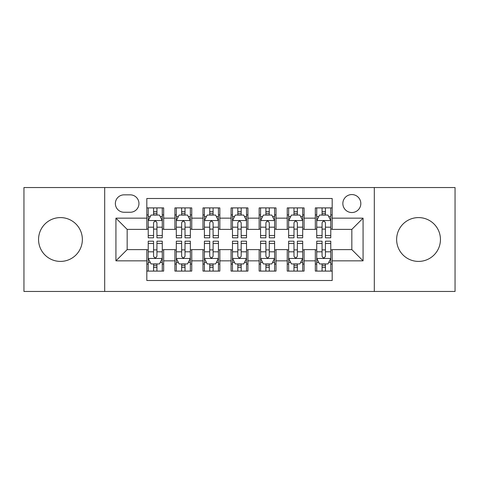 <?xml version="1.0" encoding="UTF-8"?>
<svg xmlns="http://www.w3.org/2000/svg" width="479" height="479" viewBox="0 0 479 479"><rect width="100%" height="100%" fill="white"/><g stroke="black" fill="none" stroke-linecap="round" stroke-linejoin="round"><path stroke-width="0.72" d="M418.538 217.592A21.908 21.908 0 0 0 396.636 239.5A21.908 21.908 0 0 0 418.538 261.408A21.908 21.908 0 0 0 440.446 239.5A21.908 21.908 0 0 0 418.538 217.592M60.462 217.592A21.908 21.908 0 0 0 38.554 239.5A21.908 21.908 0 0 0 60.462 261.408A21.908 21.908 0 0 0 82.364 239.5A21.908 21.908 0 0 0 60.462 217.592M351.837 194.564A8.987 8.987 0 0 0 342.85 203.551A8.987 8.987 0 0 0 351.837 212.538A8.987 8.987 0 0 0 360.825 203.551A8.987 8.987 0 0 0 351.837 194.564M374.309 291.46L455.05 291.46L455.05 187.54L374.309 187.54L374.309 291.46L104.691 291.46L104.691 187.54L23.95 187.54L23.95 291.46L104.691 291.46M332.181 207.904L315.326 207.904L315.326 218.155L304.093 218.155L304.093 229.387L315.326 229.387L315.326 218.155M304.093 218.155L304.093 207.904L287.244 207.904L287.244 218.155L276.012 218.155L276.012 229.387L287.244 229.387L287.244 218.155M276.012 218.155L276.012 207.904L259.157 207.904L259.157 218.155L247.924 218.155L247.924 229.387L259.157 229.387L259.157 218.155M247.924 218.155L247.924 207.904L231.076 207.904L231.076 218.155L219.843 218.155L219.843 229.387L231.076 229.387L231.076 218.155M219.843 218.155L219.843 207.904L202.988 207.904L202.988 218.155L191.756 218.155L191.756 229.387L202.988 229.387L202.988 218.155M191.756 218.155L191.756 207.904L174.907 207.904L174.907 229.387L163.674 229.387L163.674 207.904L146.819 207.904M146.819 271.096L163.674 271.096L163.674 249.613L174.907 249.613L174.907 271.096L191.756 271.096L191.756 249.613L202.988 249.613L202.988 260.845L191.756 260.845M202.988 260.845L202.988 271.096L219.843 271.096L219.843 249.613L231.076 249.613L231.076 260.845L219.843 260.845M231.076 260.845L231.076 271.096L247.924 271.096L247.924 249.613L259.157 249.613L259.157 260.845L247.924 260.845M259.157 260.845L259.157 271.096L276.012 271.096L276.012 249.613L287.244 249.613L287.244 260.845L276.012 260.845M287.244 260.845L287.244 271.096L304.093 271.096L304.093 249.613L315.326 249.613L315.326 260.845L304.093 260.845M124.073 212.257L130.252 212.257A8.706 8.706 0 0 0 138.958 203.551A8.706 8.706 0 0 0 130.252 194.845L124.073 194.845A8.706 8.706 0 0 0 115.367 203.551A8.706 8.706 0 0 0 124.073 212.257M374.309 187.54L104.691 187.54M332.181 218.155L332.181 198.498L146.819 198.498L146.819 229.387L127.163 229.387L127.163 249.613L146.819 249.613L146.819 280.502L332.181 280.502L332.181 249.613L351.837 249.613L351.837 229.387L332.181 229.387L332.181 218.155L363.07 218.155L363.07 260.845L332.181 260.845M146.819 260.845L115.93 260.845L115.93 218.155L146.819 218.155M315.326 260.845L315.326 271.096L332.181 271.096M146.819 214.927L148.227 214.927M153.561 214.927L156.932 214.927M162.267 214.927L163.674 214.927M146.819 229.106L148.227 229.106M153.561 229.106L156.932 229.106M162.267 229.106L163.674 229.106M146.819 249.894L148.227 249.894M153.561 249.894L156.932 249.894M162.267 249.894L163.674 249.894M146.819 264.073L148.227 264.073M153.561 264.073L156.932 264.073M162.267 264.073L163.674 264.073M174.907 229.106L176.308 229.106M181.643 229.106L185.014 229.106M190.355 229.106L191.756 229.106M174.907 214.927L176.308 214.927M181.643 214.927L185.014 214.927M190.355 214.927L191.756 214.927M174.907 249.894L176.308 249.894M181.643 249.894L185.014 249.894M190.355 249.894L191.756 249.894M174.907 264.073L176.308 264.073M181.643 264.073L185.014 264.073M190.355 264.073L191.756 264.073M202.988 249.894L204.395 249.894M209.73 249.894L213.101 249.894M218.436 249.894L219.843 249.894M202.988 264.073L204.395 264.073M209.73 264.073L213.101 264.073M218.436 264.073L219.843 264.073M202.988 214.927L204.395 214.927M209.73 214.927L213.101 214.927M218.436 214.927L219.843 214.927M202.988 229.106L204.395 229.106M209.73 229.106L213.101 229.106M218.436 229.106L219.843 229.106M231.076 249.894L232.477 249.894M237.818 249.894L241.182 249.894M246.523 249.894L247.924 249.894M231.076 264.073L232.477 264.073M237.818 264.073L241.182 264.073M246.523 264.073L247.924 264.073M231.076 214.927L232.477 214.927M237.818 214.927L241.182 214.927M246.523 214.927L247.924 214.927M231.076 229.106L232.477 229.106M237.818 229.106L241.182 229.106M246.523 229.106L247.924 229.106M259.157 249.894L260.564 249.894M265.899 249.894L269.27 249.894M274.605 249.894L276.012 249.894M259.157 264.073L260.564 264.073M265.899 264.073L269.27 264.073M274.605 264.073L276.012 264.073M259.157 214.927L260.564 214.927M265.899 214.927L269.27 214.927M274.605 214.927L276.012 214.927M259.157 229.106L260.564 229.106M265.899 229.106L269.27 229.106M274.605 229.106L276.012 229.106M287.244 249.894L288.645 249.894M293.986 249.894L297.357 249.894M302.692 249.894L304.093 249.894M287.244 264.073L288.645 264.073M293.986 264.073L297.357 264.073M302.692 264.073L304.093 264.073M287.244 214.927L288.645 214.927M293.986 214.927L297.357 214.927M302.692 214.927L304.093 214.927M287.244 229.106L288.645 229.106M293.986 229.106L297.357 229.106M302.692 229.106L304.093 229.106M315.326 249.894L316.733 249.894M322.068 249.894L325.439 249.894M330.773 249.894L332.181 249.894M315.326 264.073L316.733 264.073M322.068 264.073L325.439 264.073M330.773 264.073L332.181 264.073M315.326 214.927L316.733 214.927M322.068 214.927L325.439 214.927M330.773 214.927L332.181 214.927M315.326 229.106L316.733 229.106M322.068 229.106L325.439 229.106M330.773 229.106L332.181 229.106M127.163 229.387L115.93 218.155M127.163 249.613L115.93 260.845M363.07 218.155L351.837 229.387M363.07 260.845L351.837 249.613M156.932 211.556L153.561 211.556M162.267 235.524L156.932 235.524L156.932 237.818L162.267 237.818L162.267 220.681L159.459 215.065L151.035 215.065L148.227 220.681L148.227 237.818L153.561 237.818L153.561 235.524L148.227 235.524M148.227 220.681L148.227 207.904M162.267 220.681L162.267 207.904M153.561 215.065L153.561 207.904M156.932 207.904L156.932 215.065M156.932 235.524L156.932 222.789C155.807 220.627 154.687 220.627 153.561 222.789L153.561 235.524M153.561 267.444L156.932 267.444M148.227 243.476L153.561 243.476L153.561 241.182L148.227 241.182L148.227 258.319L151.035 263.935L159.459 263.935L162.267 258.319L162.267 241.182L156.932 241.182L156.932 243.476L162.267 243.476M162.267 258.319L162.267 271.096M148.227 258.319L148.227 271.096M156.932 263.935L156.932 271.096M153.561 271.096L153.561 263.935M153.561 243.476L153.561 256.211C154.681 258.373 155.807 258.373 156.932 256.211L156.932 243.476M185.014 211.556L181.643 211.556M190.355 235.524L185.014 235.524L185.014 237.818L190.355 237.818L190.355 220.681L187.54 215.065L179.116 215.065L176.308 220.681L176.308 237.818L181.643 237.818L181.643 235.524L176.308 235.524M176.308 220.681L176.308 207.904M190.355 220.681L190.355 207.904M181.643 215.065L181.643 207.904M185.014 207.904L185.014 215.065M185.014 235.524L185.014 222.789C183.894 220.627 182.768 220.627 181.643 222.789L181.643 235.524M213.101 211.556L209.73 211.556M218.436 235.524L213.101 235.524L213.101 237.818L218.436 237.818L218.436 220.681L215.628 215.065L207.203 215.065L204.395 220.681L204.395 237.818L209.73 237.818L209.73 235.524L204.395 235.524M204.395 220.681L204.395 207.904M218.436 220.681L218.436 207.904M209.73 215.065L209.73 207.904M213.101 207.904L213.101 215.065M213.101 235.524L213.101 222.789C211.981 220.627 210.856 220.627 209.73 222.789L209.73 235.524M241.182 211.556L237.818 211.556M246.523 235.524L241.182 235.524L241.182 237.818L246.523 237.818L246.523 220.681L243.715 215.065L235.285 215.065L232.477 220.681L232.477 237.818L237.818 237.818L237.818 235.524L232.477 235.524M232.477 220.681L232.477 207.904M246.523 220.681L246.523 207.904M237.818 215.065L237.818 207.904M241.182 207.904L241.182 215.065M241.182 235.524L241.182 222.789C240.063 220.627 238.937 220.627 237.818 222.789L237.818 235.524M269.27 211.556L265.899 211.556M274.605 235.524L269.27 235.524L269.27 237.818L274.605 237.818L274.605 220.681L271.797 215.065L263.372 215.065L260.564 220.681L260.564 237.818L265.899 237.818L265.899 235.524L260.564 235.524M260.564 220.681L260.564 207.904M274.605 220.681L274.605 207.904M265.899 215.065L265.899 207.904M269.27 207.904L269.27 215.065M269.27 235.524L269.27 222.789C268.15 220.627 267.025 220.627 265.899 222.789L265.899 235.524M181.643 267.444L185.014 267.444M176.308 243.476L181.643 243.476L181.643 241.182L176.308 241.182L176.308 258.319L179.116 263.935L187.54 263.935L190.355 258.319L190.355 241.182L185.014 241.182L185.014 243.476L190.355 243.476M190.355 258.319L190.355 271.096M176.308 258.319L176.308 271.096M185.014 263.935L185.014 271.096M181.643 271.096L181.643 263.935M181.643 243.476L181.643 256.211C182.768 258.373 183.888 258.373 185.014 256.211L185.014 243.476M209.73 267.444L213.101 267.444M204.395 243.476L209.73 243.476L209.73 241.182L204.395 241.182L204.395 258.319L207.203 263.935L215.628 263.935L218.436 258.319L218.436 241.182L213.101 241.182L213.101 243.476L218.436 243.476M218.436 258.319L218.436 271.096M204.395 258.319L204.395 271.096M213.101 263.935L213.101 271.096M209.73 271.096L209.73 263.935M209.73 243.476L209.73 256.211C210.85 258.373 211.975 258.373 213.101 256.211L213.101 243.476M237.818 267.444L241.182 267.444M232.477 243.476L237.818 243.476L237.818 241.182L232.477 241.182L232.477 258.319L235.285 263.935L243.715 263.935L246.523 258.319L246.523 241.182L241.182 241.182L241.182 243.476L246.523 243.476M246.523 258.319L246.523 271.096M232.477 258.319L232.477 271.096M241.182 263.935L241.182 271.096M237.818 271.096L237.818 263.935M237.818 243.476L237.818 256.211C238.937 258.373 240.063 258.373 241.182 256.211L241.182 243.476M265.899 267.444L269.27 267.444M260.564 243.476L265.899 243.476L265.899 241.182L260.564 241.182L260.564 258.319L263.372 263.935L271.797 263.935L274.605 258.319L274.605 241.182L269.27 241.182L269.27 243.476L274.605 243.476M274.605 258.319L274.605 271.096M260.564 258.319L260.564 271.096M269.27 263.935L269.27 271.096M265.899 271.096L265.899 263.935M265.899 243.476L265.899 256.211C267.019 258.373 268.144 258.373 269.27 256.211L269.27 243.476M297.357 211.556L293.986 211.556M302.692 235.524L297.357 235.524L297.357 237.818L302.692 237.818L302.692 220.681L299.884 215.065L291.46 215.065L288.645 220.681L288.645 237.818L293.986 237.818L293.986 235.524L288.645 235.524M288.645 220.681L288.645 207.904M302.692 220.681L302.692 207.904M293.986 215.065L293.986 207.904M297.357 207.904L297.357 215.065M297.357 235.524L297.357 222.789C296.232 220.627 295.112 220.627 293.986 222.789L293.986 235.524M293.986 267.444L297.357 267.444M288.645 243.476L293.986 243.476L293.986 241.182L288.645 241.182L288.645 258.319L291.46 263.935L299.884 263.935L302.692 258.319L302.692 241.182L297.357 241.182L297.357 243.476L302.692 243.476M302.692 258.319L302.692 271.096M288.645 258.319L288.645 271.096M297.357 263.935L297.357 271.096M293.986 271.096L293.986 263.935M293.986 243.476L293.986 256.211C295.106 258.373 296.232 258.373 297.357 256.211L297.357 243.476M325.439 211.556L322.068 211.556M330.773 235.524L325.439 235.524L325.439 237.818L330.773 237.818L330.773 220.681L327.965 215.065L319.541 215.065L316.733 220.681L316.733 237.818L322.068 237.818L322.068 235.524L316.733 235.524M316.733 220.681L316.733 207.904M330.773 220.681L330.773 207.904M322.068 215.065L322.068 207.904M325.439 207.904L325.439 215.065M325.439 235.524L325.439 222.789C324.319 220.627 323.193 220.627 322.068 222.789L322.068 235.524M322.068 267.444L325.439 267.444M316.733 243.476L322.068 243.476L322.068 241.182L316.733 241.182L316.733 258.319L319.541 263.935L327.965 263.935L330.773 258.319L330.773 241.182L325.439 241.182L325.439 243.476L330.773 243.476M330.773 258.319L330.773 271.096M316.733 258.319L316.733 271.096M325.439 263.935L325.439 271.096M322.068 271.096L322.068 263.935M322.068 243.476L322.068 256.211C323.193 258.373 324.313 258.373 325.439 256.211L325.439 243.476M174.907 260.845L163.674 260.845M174.907 218.155L163.674 218.155M162.195 220.544L148.292 220.544M148.227 216.61L150.262 216.61M160.231 216.61L162.267 216.61M153.561 227.19L148.227 227.19M162.267 227.19L156.932 227.19M156.932 213.341L153.561 213.341M148.292 258.456L162.195 258.456M162.267 262.39L160.231 262.39M150.262 262.39L148.227 262.39M156.932 251.81L162.267 251.81M148.227 251.81L153.561 251.81M153.561 265.659L156.932 265.659M190.283 220.544L176.38 220.544M176.308 216.61L178.344 216.61M188.319 216.61L190.355 216.61M181.643 227.19L176.308 227.19M190.355 227.19L185.014 227.19M185.014 213.341L181.643 213.341M218.364 220.544L204.467 220.544M204.395 216.61L206.431 216.61M216.4 216.61L218.436 216.61M209.73 227.19L204.395 227.19M218.436 227.19L213.101 227.19M213.101 213.341L209.73 213.341M246.451 220.544L232.549 220.544M232.477 216.61L234.512 216.61M244.488 216.61L246.523 216.61M237.818 227.19L232.477 227.19M246.523 227.19L241.182 227.19M241.182 213.341L237.818 213.341M274.533 220.544L260.636 220.544M260.564 216.61L262.6 216.61M272.569 216.61L274.605 216.61M265.899 227.19L260.564 227.19M274.605 227.19L269.27 227.19M269.27 213.341L265.899 213.341M176.38 258.456L190.283 258.456M190.355 262.39L188.319 262.39M178.344 262.39L176.308 262.39M185.014 251.81L190.355 251.81M176.308 251.81L181.643 251.81M181.643 265.659L185.014 265.659M204.467 258.456L218.364 258.456M218.436 262.39L216.4 262.39M206.431 262.39L204.395 262.39M213.101 251.81L218.436 251.81M204.395 251.81L209.73 251.81M209.73 265.659L213.101 265.659M232.549 258.456L246.451 258.456M246.523 262.39L244.488 262.39M234.512 262.39L232.477 262.39M241.182 251.81L246.523 251.81M232.477 251.81L237.818 251.81M237.818 265.659L241.182 265.659M260.636 258.456L274.533 258.456M274.605 262.39L272.569 262.39M262.6 262.39L260.564 262.39M269.27 251.81L274.605 251.81M260.564 251.81L265.899 251.81M265.899 265.659L269.27 265.659M302.62 220.544L288.717 220.544M288.645 216.61L290.681 216.61M300.656 216.61L302.692 216.61M293.986 227.19L288.645 227.19M302.692 227.19L297.357 227.19M297.357 213.341L293.986 213.341M288.717 258.456L302.62 258.456M302.692 262.39L300.656 262.39M290.681 262.39L288.645 262.39M297.357 251.81L302.692 251.81M288.645 251.81L293.986 251.81M293.986 265.659L297.357 265.659M330.708 220.544L316.805 220.544M316.733 216.61L318.769 216.61M328.738 216.61L330.773 216.61M322.068 227.19L316.733 227.19M330.773 227.19L325.439 227.19M325.439 213.341L322.068 213.341M316.805 258.456L330.708 258.456M330.773 262.39L328.738 262.39M318.769 262.39L316.733 262.39M325.439 251.81L330.773 251.81M316.733 251.81L322.068 251.81M322.068 265.659L325.439 265.659"/></g></svg>
